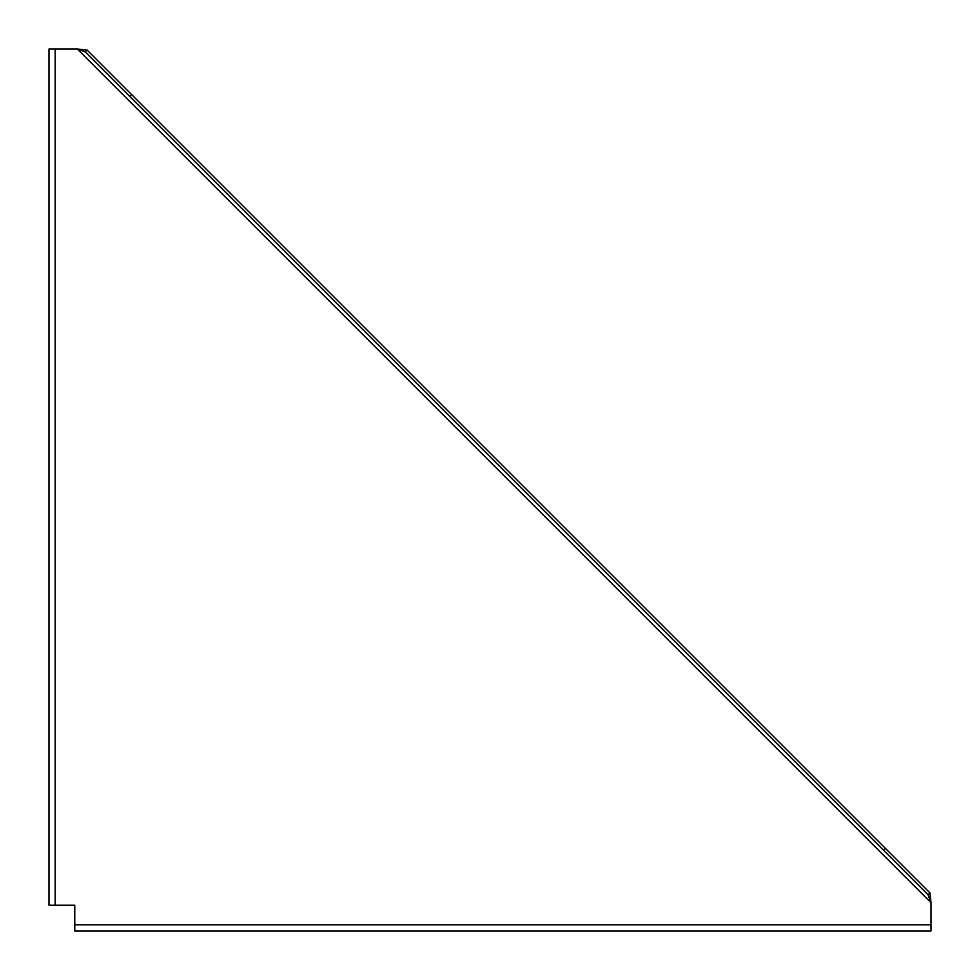 <?xml version="1.0" encoding="UTF-8"?>
<svg xmlns="http://www.w3.org/2000/svg" width="980" height="980" viewBox="0 0 980 980"><rect width="100%" height="100%" fill="white"/><g stroke="black" fill="none" stroke-linecap="round" stroke-linejoin="round"><path stroke-width="1.47" d="M129.728 96.432L928.109 894.814L931 902.702L931 931L74.774 931L74.774 905.226L49 905.226L49 49L77.298 49L85.187 51.891L129.728 96.432L131.602 94.57L87.061 50.029L85.187 51.891M883.568 850.273L885.43 848.398L929.971 892.939L931 902.702L77.298 49L87.061 50.029M49 901.698L49 905.226M49 887.574L49 891.102M49 873.45L49 876.978M49 862.853L49 866.381M49 848.729L49 852.257M49 101.957L49 105.497M49 87.845L49 91.373M49 77.249L49 80.776M49 63.124L49 66.652M885.43 848.398L131.602 94.57M929.971 892.939L928.109 894.814M74.774 924.826L931 924.826M55.174 905.226L55.174 49"/></g></svg>

